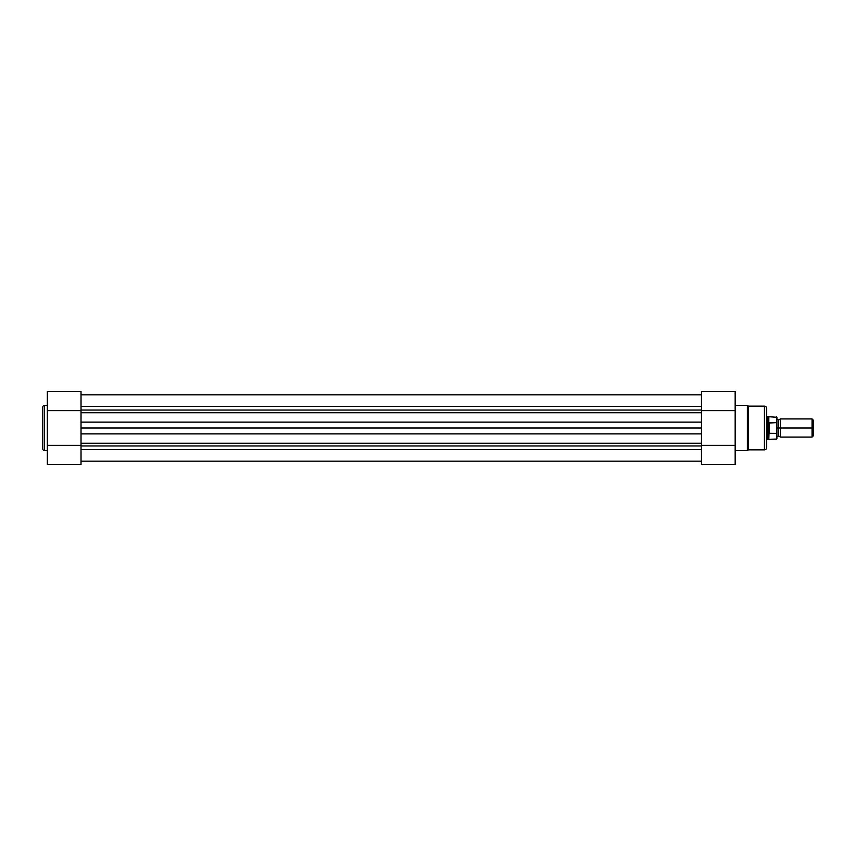 <?xml version="1.0" encoding="UTF-8"?>
<svg xmlns="http://www.w3.org/2000/svg" width="856" height="856" viewBox="0 0 856 856"><rect width="100%" height="100%" fill="white"/><g stroke="black" fill="none" stroke-linecap="round" stroke-linejoin="round"><path stroke-width="1.28" d="M42.8 448.876A1.701 1.701 0 0 0 44.501 450.577L47.337 450.577L44.501 450.577L44.501 405.423L47.337 405.423L44.501 405.423A1.701 1.701 0 0 0 42.8 407.124L42.8 448.876A1.701 1.701 0 0 0 44.501 450.577L44.501 405.423A1.701 1.701 0 0 0 42.8 407.124L42.8 448.769M81.02 464.583L47.337 464.583L81.02 464.583L81.02 391.427L81.02 410.655L47.337 410.655L47.337 464.583L47.337 445.345L81.02 445.345L47.337 445.345L47.337 410.655L81.02 410.655L81.02 464.583M47.337 391.427L47.337 410.655L47.337 391.417L81.02 391.417M701.471 449.56L81.02 449.56L701.471 449.56M81.02 461.181L701.471 461.181L81.02 461.181M701.471 428L701.471 422.136L81.02 422.136L81.02 428L701.471 428L701.471 433.864L81.02 433.864L81.02 428L701.471 428L701.471 422.136L81.02 422.136L81.02 433.864L701.471 433.864L701.471 428M701.471 412.752L81.02 412.752L701.471 412.752M81.02 410.035L701.471 410.035L81.02 410.035M701.471 406.44L81.02 406.44L701.471 406.44M81.02 445.965L701.471 445.965L81.02 445.965M81.02 443.248L701.471 443.248L81.02 443.248M766.698 408.43A2.268 2.268 0 0 0 764.429 406.161L748.208 406.161A0.856 0.856 0 0 0 747.363 405.423L735.165 405.423L747.363 405.423L747.363 450.577L735.165 450.577L747.363 450.577A0.856 0.856 0 0 0 748.208 449.839L764.429 449.839L764.429 406.161L748.208 406.161L748.208 449.839L748.208 406.161A0.856 0.856 0 0 0 747.363 405.423L747.363 450.577A0.856 0.856 0 0 0 748.208 449.839L764.429 449.839A2.268 2.268 0 0 0 766.698 447.57L766.698 408.43A2.268 2.268 0 0 0 764.429 406.161L764.429 449.839A2.268 2.268 0 0 0 766.698 447.57L766.698 408.526M701.471 391.417L735.165 391.417L701.471 391.417L701.471 464.573L701.471 445.345L735.165 445.345L735.165 391.417L735.165 410.655L701.471 410.655L735.165 410.655L735.165 445.345L701.471 445.345L701.471 391.417M735.165 464.573L735.165 445.345L735.165 464.583L701.471 464.583M780.308 437.074L812.066 437.074L813.2 435.939L813.2 428L812.066 428L812.066 437.074L812.066 428L780.308 428L780.308 437.074L780.308 418.926L780.308 428L778.607 428L780.308 428L780.308 437.074L778.607 435.939L778.607 420.061L778.607 428L776.906 428L778.607 428L778.607 435.939L776.906 437.074L776.906 417.279L776.852 433.093M776.617 433.404L768.966 433.318L767.832 428L767.832 439.342L767.832 428L766.698 428L767.832 428L768.966 422.682L776.563 422.586L776.906 423.313L776.745 422.693M776.906 438.721L776.906 437.084M776.906 422.96L776.906 424.523M766.698 439.342L776.563 439.064L776.563 433.414L769.309 433.414L769.309 422.586L768.816 439.064L768.816 432.911L767.832 428L768.816 423.089L768.816 416.936L768.816 423.089L776.563 422.586L776.563 416.936L776.67 422.618M766.698 416.658L767.832 416.658L767.832 428L767.832 416.658L776.906 417.279M813.2 435.939L813.2 420.061L813.2 428L812.066 428L812.066 418.926L812.066 428L780.308 428L780.308 418.926L778.607 420.061L776.906 418.926M81.02 394.819L701.471 394.819M780.308 418.926L812.066 418.926L813.2 420.061"/></g></svg>
